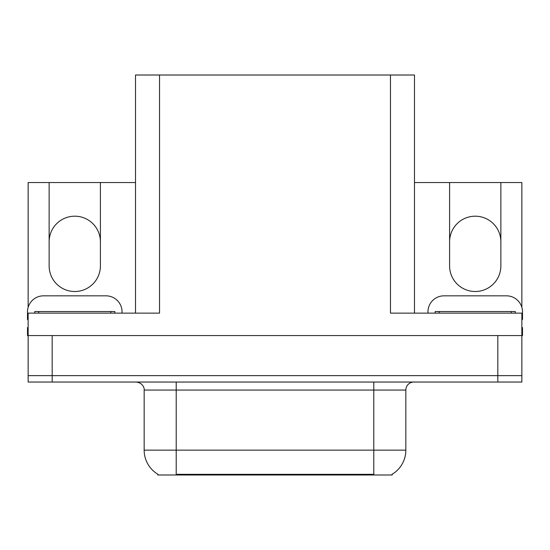 <?xml version="1.0" encoding="UTF-8"?>
<svg xmlns="http://www.w3.org/2000/svg" width="550" height="550" viewBox="0 0 550 550"><rect width="100%" height="100%" fill="white"/><g stroke="black" fill="none" stroke-linecap="round" stroke-linejoin="round"><path stroke-width="0.82" d="M414.494 182.538L449.591 182.538L449.591 265.863A25.637 25.637 0 0 0 475.228 291.507A25.637 25.637 0 0 0 500.864 265.863L500.864 182.538L521.861 182.538L521.861 307.368M28.139 307.368L28.139 182.538L49.136 182.538L49.136 265.863A25.637 25.637 0 0 0 74.773 291.507A25.637 25.637 0 0 0 100.409 265.863L100.409 182.538L135.506 182.538M392.219 474.196L392.219 474.987L157.781 474.987L157.781 474.196M49.136 241.828A25.637 25.637 0 0 1 74.773 216.191A25.637 25.637 0 0 1 100.409 241.828M135.506 313.136L135.506 75.013L390.459 75.013L390.459 313.136L521.861 313.136L521.861 375.636L28.139 375.636L28.139 335.576L27.5 335.569L27.5 327.559L28.139 327.559M521.861 327.559L522.5 327.559L522.5 335.576L28.139 335.576L28.139 313.136L159.541 313.136L159.541 75.013M390.459 75.013L414.494 75.013L414.494 313.136M500.864 241.828A25.637 25.637 0 0 0 475.228 216.191A25.637 25.637 0 0 0 449.591 241.828M49.136 182.538L100.409 182.538M500.864 182.538L449.591 182.538M158.022 474.341A28.043 28.043 0 0 1 144.162 450.147L176.206 450.147L176.206 474.341L373.794 474.341L373.794 450.147L405.838 450.147L405.838 390.06A8.009 8.009 0 0 1 413.854 382.044M144.162 450.147L144.162 390.06C144.567 388.761 143.192 382.786 136.146 382.044M391.978 474.341A28.043 28.043 0 0 0 405.838 450.147M52.181 382.044L521.861 382.044L521.861 375.636L28.139 375.636L28.139 382.044L52.181 382.044L52.181 335.576M521.861 382.044L521.861 375.636M28.139 319.557A16.026 16.026 0 0 0 27.5 319.55L27.5 311.857A16.026 16.026 0 0 1 43.526 295.831L106.019 295.831A16.026 16.026 0 0 1 122.045 311.857L122.045 313.136M427.955 313.136L427.955 311.857A16.026 16.026 0 0 1 443.981 295.831L506.474 295.831A16.026 16.026 0 0 1 522.5 311.857L522.5 319.55A16.026 16.026 0 0 0 521.861 319.557M34.712 313.136L34.712 311.534L114.833 311.534L114.833 313.136M435.167 313.136L435.167 311.534L515.288 311.534L515.288 313.136M497.819 335.576L497.819 382.044M370.59 474.987L370.59 474.196M179.41 474.987L179.41 474.196M373.794 382.044L373.794 390.06L144.162 390.06M405.838 390.06L373.794 390.06L373.794 450.147L176.206 450.147L176.206 382.044M110.825 311.534L110.825 313.136M38.72 311.534L38.72 313.136M511.28 311.534L511.28 313.136M439.175 311.534L439.175 313.136"/></g></svg>
